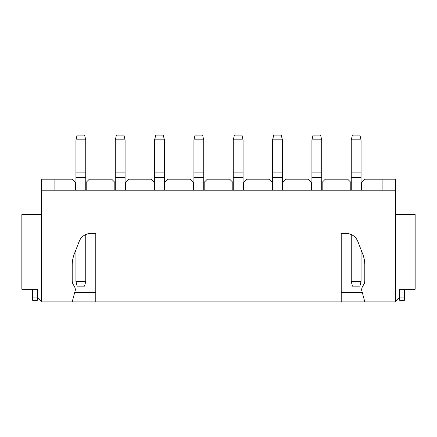 <?xml version="1.0" encoding="UTF-8"?>
<svg xmlns="http://www.w3.org/2000/svg" width="437" height="437" viewBox="0 0 437 437"><rect width="100%" height="100%" fill="white"/><g stroke="black" fill="none" stroke-linecap="round" stroke-linejoin="round"><path stroke-width="0.66" d="M75.497 190.182L75.497 182.316L72.351 179.17L41.515 179.17L41.515 301.88L37.582 297.16L37.582 289.294L21.85 289.294L21.85 214.567L41.515 214.567M364.808 301.88L341.21 301.88L341.21 233.445L346.104 233.445A12.586 12.586 0 0 1 357.832 241.47L362.666 253.902A31.464 31.464 0 0 1 364.808 265.308L364.808 280.641A7.866 7.866 0 0 1 363.486 285.006L362.983 285.76A7.866 7.866 0 0 0 361.661 290.124L364.808 301.88L395.485 301.88L395.485 179.17L364.649 179.17L361.503 182.316L361.503 190.182M72.192 301.88L75.339 290.124A7.866 7.866 0 0 0 74.017 285.76L73.514 285.006A7.866 7.866 0 0 1 72.192 280.641L72.192 265.308A31.464 31.464 0 0 1 74.334 253.902L79.168 241.47A12.586 12.586 0 0 1 90.896 233.445L95.79 233.445L95.79 301.88L41.515 301.88M395.485 214.567L415.15 214.567L415.15 289.294L399.418 289.294L399.418 297.16L395.485 301.88M399.653 297.947L399.653 300.306L404.372 300.306L404.372 297.947L399.653 297.947L399.653 289.294M404.372 297.947L404.372 289.294M362.109 292.44L341.21 292.44M95.79 292.44L74.891 292.44M395.485 190.182L41.515 190.182M95.79 301.88L341.21 301.88M86.193 190.182L86.193 182.316L89.339 179.17L111.681 179.17L114.827 182.316L114.827 190.182M54.101 190.182L54.101 179.17M32.628 297.947L32.628 300.306L37.347 300.306L37.347 297.947L32.628 297.947L32.628 289.294M37.347 297.947L37.347 289.294M382.899 179.17L382.899 190.182M350.807 190.182L350.807 182.316L347.661 179.17L325.319 179.17L322.173 182.316L322.173 190.182M311.477 190.182L311.477 182.316L308.331 179.17L285.989 179.17L282.843 182.316L282.843 190.182M272.147 190.182L272.147 182.316L269.001 179.17L246.659 179.17L243.513 182.316L243.513 190.182M232.817 190.182L232.817 182.316L229.671 179.17L207.329 179.17L204.183 182.316L204.183 190.182M193.487 190.182L193.487 182.316L190.341 179.17L167.999 179.17L164.853 182.316L164.853 190.182M154.157 190.182L154.157 182.316L151.011 179.17L128.669 179.17L125.523 182.316L125.523 190.182M272.579 190.182L272.579 139.84L282.411 139.84L282.411 190.182M311.909 190.182L311.909 139.84L321.741 139.84L321.741 190.182M311.909 139.84L313.089 135.12L320.561 135.12L321.741 139.84M361.071 249.795L361.071 281.428L351.239 281.428L352.419 286.148L359.891 286.148L361.071 281.428M351.239 190.182L351.239 139.84L352.419 135.12L359.891 135.12L361.071 139.84L361.071 190.182M351.239 234.543L351.239 281.428M351.239 139.84L361.071 139.84M85.761 234.543L85.761 281.428L75.929 281.428L77.109 286.148L84.581 286.148L85.761 281.428M75.929 190.182L75.929 139.84L85.761 139.84L85.761 190.182M75.929 249.795L75.929 281.428M75.929 139.84L77.109 135.12L84.581 135.12L85.761 139.84M115.259 190.182L115.259 139.84L116.439 135.12L123.911 135.12L125.091 139.84L125.091 190.182M115.259 139.84L125.091 139.84M154.589 190.182L154.589 139.84L164.421 139.84L164.421 190.182M154.589 139.84L155.769 135.12L163.241 135.12L164.421 139.84M233.249 190.182L233.249 139.84L234.429 135.12L241.901 135.12L243.081 139.84L243.081 190.182M233.249 139.84L243.081 139.84M193.919 190.182L193.919 139.84L195.099 135.12L202.571 135.12L203.751 139.84L203.751 190.182M193.919 139.84L203.751 139.84M272.579 139.84L273.759 135.12L281.231 135.12L282.411 139.84M311.909 178.99L321.741 178.99M311.909 177.395L321.741 177.395M311.909 172.877L321.741 172.877M351.239 172.877L361.071 172.877M351.239 177.395L361.071 177.395M351.239 178.99L361.071 178.99M75.929 178.99L85.761 178.99M75.929 177.395L85.761 177.395M75.929 172.877L85.761 172.877M115.259 172.877L125.091 172.877M115.259 177.395L125.091 177.395M115.259 178.99L125.091 178.99M154.589 178.99L164.421 178.99M154.589 177.395L164.421 177.395M154.589 172.877L164.421 172.877M233.249 172.877L243.081 172.877M233.249 177.395L243.081 177.395M233.249 178.99L243.081 178.99M193.919 172.877L203.751 172.877M193.919 177.395L203.751 177.395M193.919 178.99L203.751 178.99M272.579 178.99L282.411 178.99M272.579 177.395L282.411 177.395M272.579 172.877L282.411 172.877"/></g></svg>
